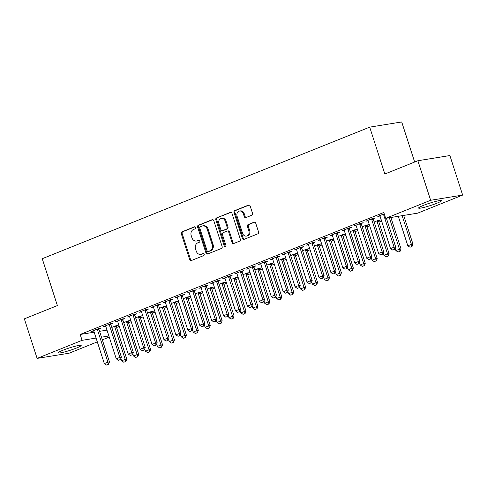 <?xml version="1.0" encoding="UTF-8"?>
<svg xmlns="http://www.w3.org/2000/svg" width="487" height="487" viewBox="0 0 487 487"><rect width="100%" height="100%" fill="white"/><g stroke="black" fill="none" stroke-linecap="round" stroke-linejoin="round"><path stroke-width="0.73" d="M195.585 227.502A1.065 0.877 -99.2 0 0 194.441 226.826L182.004 231.824A1.516 1.254 -99.2 0 0 181.298 233.73L189.656 259.608A1.516 1.254 -99.2 0 0 191.288 260.569L203.724 255.578A1.065 0.877 -99.2 0 0 203.073 253.563L201.466 254.208A4.858 4.006 -99.2 0 1 200.76 254.409A4.858 4.006 -99.2 0 1 196.237 251.115L195.537 248.96A4.858 4.006 -99.2 0 1 197.801 242.855L199.408 242.203A1.065 0.877 -99.2 0 0 198.757 240.194L197.15 240.84A4.858 4.006 -99.2 0 1 196.444 241.035A4.858 4.006 -99.2 0 1 191.915 237.747L191.221 235.586A4.858 4.006 -99.2 0 1 193.479 229.487L195.092 228.835A1.065 0.877 -99.2 0 0 195.585 227.502M436.821 203.249A12.072 1.248 -17.9 0 1 425.023 207.133A12.072 1.248 -17.9 0 1 418.583 208.052A12.072 1.248 -17.9 0 1 423.325 205.441A12.072 1.248 -17.9 0 1 435.122 201.557A12.072 1.248 -17.9 0 1 441.557 200.632A12.072 1.248 -17.9 0 1 436.821 203.249M76.447 348.047A12.072 1.248 -17.9 0 1 64.655 351.924A12.072 1.248 -17.9 0 1 58.215 352.85A12.072 1.248 -17.9 0 1 62.957 350.232A12.072 1.248 -17.9 0 1 74.748 346.354A12.072 1.248 -17.9 0 1 81.189 345.429A12.072 1.248 -17.9 0 1 76.447 348.047M251.822 215.217A1.516 1.254 -99.2 0 0 252.528 213.312L250.178 206.05A1.516 1.254 -99.2 0 0 248.547 205.082L234.734 210.634A1.516 1.254 -99.2 0 0 234.028 212.539L242.386 238.417A1.516 1.254 -99.2 0 0 244.017 239.385L257.83 233.833A1.516 1.254 -99.2 0 0 258.536 231.928L255.705 223.162A1.516 1.254 -99.2 0 0 254.074 222.194L248.163 224.568A1.516 1.254 -99.2 0 0 247.457 226.473L248.857 230.826A4.06 3.348 -99.2 0 1 246.379 236.092A4.06 3.348 -99.2 0 1 242.599 233.34L237.096 216.301A4.06 3.348 -99.2 0 1 239.574 211.035A4.06 3.348 -99.2 0 1 243.354 213.787L244.273 216.63A1.516 1.254 -99.2 0 0 245.911 217.592L251.822 215.217M385.686 218.346L430.642 200.279L462.65 195.086L417.694 213.148L385.686 218.346L383.793 212.484L80.185 334.472L82.078 340.334L96.079 338.063M97.309 341.88L69.13 353.203L37.122 358.395L24.35 318.851L57.381 305.58L42.247 258.713L369.7 127.144L384.84 174.011L417.87 160.74L430.642 200.279M37.122 358.395L82.078 340.334M213.781 220.678A1.516 1.254 -99.2 0 0 212.143 219.71L198.331 225.262A1.516 1.254 -99.2 0 0 197.625 227.167L205.983 253.045A1.516 1.254 -99.2 0 0 207.62 254.013L221.427 248.461A1.516 1.254 -99.2 0 0 222.133 246.556L213.781 220.678M216.532 217.945L230.345 212.399A1.516 1.254 -99.2 0 1 231.976 213.367L240.335 239.239A1.516 1.254 -99.2 0 1 239.628 241.15L233.717 243.524A1.516 1.254 -99.2 0 1 232.086 242.556L228.695 232.062A1.516 1.254 -99.2 0 0 227.064 231.094L223.137 232.67A1.516 1.254 -99.2 0 0 222.431 234.576L225.962 245.503A1.065 0.877 -99.2 0 1 224.324 246.16L215.826 219.856A1.516 1.254 -99.2 0 1 216.532 217.945L230.978 212.35M414.656 162.031L401.708 121.951L369.7 127.144M373.225 218.754L375.173 217.969L373.012 218.322L365.859 221.195L368.038 220.836M349.374 228.336L351.328 227.551L349.161 227.904L342.008 230.777L344.187 230.418M366.681 225.53L368.629 224.744L366.461 225.097L362.218 226.802M325.529 237.918L327.477 237.132L325.31 237.486L318.157 240.359L320.318 240.012L320.075 239.592M342.83 235.111L344.778 234.326L342.617 234.679L338.368 236.384M301.678 247.499L303.626 246.714L301.465 247.067L294.306 249.941L296.492 249.588M318.979 244.693L320.927 243.908L318.766 244.261L314.517 245.965M277.827 257.081L279.775 256.302L277.614 256.649L270.462 259.528L272.641 259.169L272.373 258.755M295.128 254.275L297.076 253.496L294.915 253.843L290.666 255.553M253.977 266.663L255.925 265.884L253.764 266.231L246.611 269.11L248.79 268.751M271.277 263.857L273.231 263.077L271.064 263.424L266.815 265.135M230.126 276.251L232.08 275.465L229.913 275.819L222.76 278.692L224.939 278.333M247.433 273.438L249.381 272.659L247.213 273.006L242.97 274.717M206.281 285.832L208.229 285.047L206.062 285.4L198.909 288.274L201.088 287.914M223.582 283.026L225.53 282.241L223.369 282.594L219.12 284.298M182.43 295.414L184.378 294.629L182.217 294.982L175.058 297.855L177.225 297.508L176.976 297.088M199.731 292.608L201.679 291.823L199.518 292.176L195.269 293.88M158.579 304.996L160.527 304.211L158.366 304.564L151.207 307.437L153.393 307.078M175.88 302.19L177.828 301.404L175.667 301.757L171.418 303.462M134.729 314.578L136.677 313.798L134.515 314.145L127.363 317.019L129.542 316.666M152.029 311.771L153.977 310.986L151.816 311.339L147.567 313.05M110.878 324.159L112.826 323.38L110.665 323.727L103.512 326.607L105.691 326.247L105.429 325.833M128.178 321.353L130.132 320.574L127.965 320.921L123.722 322.631M80.185 334.472L94.186 332.201M99.585 331.324L106.988 330.125M116.563 327.526L119.266 326.436M128.489 322.735L131.192 321.645M140.414 317.944L143.117 316.854M152.34 313.153L155.043 312.064M164.265 308.362L166.968 307.273M176.191 303.565L178.893 302.482M188.116 298.774L190.819 297.691M200.035 293.984L202.744 292.9M211.961 289.193L214.67 288.109M223.886 284.402L226.595 283.318M235.811 279.611L238.52 278.527M247.737 274.82L250.44 273.731M259.662 270.029L262.365 268.94M271.588 265.238L274.291 264.149M283.513 260.448L286.216 259.358M295.439 255.657L298.141 254.567M307.364 250.866L310.067 249.776M319.289 246.069L321.992 244.985M331.209 241.278L333.918 240.194M343.134 236.487L345.843 235.404M355.06 231.696L357.768 230.613M366.985 226.905L369.688 225.822M378.91 222.115L381.613 221.031M116.259 326.144L118.207 325.365L116.04 325.712L111.797 327.422M98.952 328.95L100.906 328.171L98.739 328.518L91.586 331.397L93.766 331.038M140.104 316.562L142.058 315.783L139.891 316.13L135.642 317.841M122.803 319.369L124.751 318.589L122.59 318.936L115.437 321.816L117.617 321.457L117.349 321.043M163.955 306.98L165.903 306.195L163.742 306.548L159.493 308.253M146.654 309.787L148.602 309.008L146.441 309.355L139.288 312.228L141.467 311.875M187.805 297.399L189.753 296.613L187.592 296.967L183.343 298.671M170.505 300.205L172.453 299.42L170.292 299.773L163.133 302.646L165.318 302.287M211.656 287.817L213.604 287.032L211.443 287.385L207.194 289.089M194.356 290.623L196.304 289.838L194.143 290.191L186.984 293.064L189.163 292.705M235.507 278.235L237.455 277.45L235.294 277.803L231.045 279.508M218.2 281.042L220.154 280.256L217.987 280.609L210.834 283.483L213.014 283.124L212.752 282.71M259.352 268.647L261.306 267.868L259.139 268.215L254.89 269.926M242.051 271.46L243.999 270.675L241.838 271.028L234.685 273.901L236.865 273.542M283.203 259.066L285.151 258.287L282.99 258.634L278.741 260.344M265.902 261.872L267.85 261.093L265.689 261.44L258.536 264.319L260.715 263.96M307.053 249.484L309.002 248.699L306.84 249.052L302.591 250.756M289.753 252.29L291.701 251.511L289.54 251.858L282.381 254.731L284.566 254.378M330.904 239.902L332.852 239.117L330.691 239.47L326.442 241.175M313.604 242.709L315.552 241.923L313.391 242.276L306.232 245.15L308.411 244.791M354.755 230.321L356.703 229.535L354.542 229.888L350.293 231.593M337.448 233.127L339.402 232.342L337.235 232.695L330.083 235.568L332.262 235.209L332 234.801M378.6 220.739L380.554 219.954L378.387 220.307L374.144 222.011M361.299 223.545L363.247 222.76L361.086 223.113L353.933 225.986L356.113 225.627M384.225 213.817L377.784 216.405L379.963 216.045L379.696 215.631M417.87 160.74L449.878 155.542L462.65 195.086M109.234 337.089L102.337 339.859M101.479 337.187L108.881 335.981M93.748 331.044L93.504 330.624M129.524 316.672L129.274 316.252M141.449 311.881L141.2 311.461M153.375 307.09L153.125 306.67M165.3 302.299L165.05 301.879M189.145 292.711L188.901 292.297M201.07 287.92L200.827 287.507M224.921 278.339L224.677 277.919M236.846 273.548L236.603 273.128M248.772 268.757L248.522 268.337M260.697 263.966L260.448 263.546M284.548 254.384L284.298 253.964M296.473 249.594L296.224 249.174M308.399 244.803L308.149 244.383M344.169 230.424L343.925 230.01M356.094 225.633L355.851 225.219M368.02 220.842L367.77 220.422M196.444 241.035L197.308 240.895A4.858 4.006 -99.2 0 0 198.014 240.7L197.15 240.84M199.286 240.188L198.014 240.7M200.76 254.409L201.624 254.269A4.858 4.006 -99.2 0 0 202.33 254.068L201.466 254.208M203.609 253.557L202.33 254.068M194.97 226.82L182.868 231.678A1.516 1.254 -99.2 0 0 182.162 233.59L190.52 259.468A1.516 1.254 -99.2 0 0 191.525 260.478M212.776 219.667L199.195 225.122A1.516 1.254 -99.2 0 0 198.489 227.027L206.847 252.905A1.516 1.254 -99.2 0 0 207.852 253.916M200.267 226.753A1.065 0.877 -99.2 0 0 199.773 228.093L207.109 250.805A1.065 0.877 -99.2 0 0 208.253 251.481L209.952 250.799A4.858 4.006 -99.2 0 0 212.21 244.693L207.2 229.17A4.858 4.006 -99.2 0 0 202.671 225.877A4.858 4.006 -99.2 0 0 201.965 226.071L200.267 226.753M208.807 251.395A1.065 0.877 -99.2 0 0 209.118 251.341L208.253 251.481M202.671 225.877L203.542 225.737A4.858 4.006 -99.2 0 1 208.065 229.03L213.075 244.553A4.858 4.006 -99.2 0 1 210.816 250.659L209.118 251.341M227.283 231.033L228.147 230.893A1.516 1.254 -99.2 0 1 229.56 231.922L232.95 242.416A1.516 1.254 -99.2 0 0 233.955 243.427M217.397 217.805A1.516 1.254 -99.2 0 0 216.691 219.716L225.189 246.02A1.065 0.877 -99.2 0 0 225.725 246.672M225.177 221.171A4.06 3.348 -99.2 0 0 221.396 218.419A4.06 3.348 -99.2 0 0 218.919 223.691L220.855 229.694A1.516 1.254 -99.2 0 0 222.492 230.655L226.412 229.085A1.516 1.254 -99.2 0 0 227.119 227.173L225.177 221.171L226.041 221.031A4.06 3.348 -99.2 0 0 222.261 218.279L221.396 218.419M222.267 230.722L223.131 230.582A1.516 1.254 -99.2 0 0 223.356 230.515L222.492 230.655M226.041 221.031L227.983 227.033A1.516 1.254 -99.2 0 1 227.277 228.945L223.356 230.515M239.574 211.035L240.438 210.895A4.06 3.348 -99.2 0 1 244.224 213.647L245.138 216.484A1.516 1.254 -99.2 0 0 246.142 217.5M246.379 236.092L247.244 235.952A4.06 3.348 -99.2 0 0 249.721 230.68L248.857 230.826M254.701 222.145L249.027 224.428A1.516 1.254 -99.2 0 0 248.321 226.333L249.721 230.68M249.18 205.039L235.598 210.494A1.516 1.254 -99.2 0 0 234.892 212.399L243.25 238.277A1.516 1.254 -99.2 0 0 244.255 239.294M120.873 358.45L121.634 360.8L125.208 359.363L114.804 327.142A1.546 1.272 80.8 0 1 114.713 326.68L114.689 326.26M125.579 361.524L123.789 362.243L125.841 361.482L125.208 359.363L126.766 359.114L116.363 326.893A1.546 1.272 80.8 0 1 116.271 326.424L116.229 325.681M121.634 360.8L123.789 362.243M125.841 361.482L126.766 359.114M106.489 365.049L108.534 364.288L106.489 365.049L104.328 363.612L93.924 331.391A1.546 1.272 -99.2 0 0 93.723 330.965M97.388 329.066L97.412 329.486A1.546 1.272 -99.2 0 0 97.503 329.955L107.907 362.17L109.465 361.92L108.534 364.288M98.928 328.494L98.971 329.23A1.546 1.272 -99.2 0 0 99.056 329.699L109.465 361.92M104.328 363.612L107.907 362.17L108.278 364.331M132.799 353.659L133.56 356.009L137.133 354.573L126.73 322.351A1.546 1.272 80.8 0 1 126.638 321.889L126.614 321.463M137.504 356.734L135.715 357.452L137.766 356.691L137.133 354.573L138.692 354.323L128.282 322.102A1.546 1.272 80.8 0 1 128.197 321.633L128.154 320.89M133.56 356.009L135.715 357.452M137.766 356.691L138.692 354.323M144.724 348.869L145.479 351.218L149.059 349.782L138.655 317.561A1.546 1.272 80.8 0 1 138.564 317.098L138.539 316.672M149.43 351.943L147.64 352.661L149.686 351.9L149.059 349.782L150.617 349.532L140.207 317.311A1.546 1.272 80.8 0 1 140.122 316.842L140.079 316.1M145.479 351.218L147.64 352.661M149.686 351.9L150.617 349.532M118.414 360.258L120.459 359.497L118.414 360.258L116.253 358.816L105.849 326.6A1.546 1.272 -99.2 0 0 105.649 326.174M109.313 324.275L109.338 324.695A1.546 1.272 -99.2 0 0 109.423 325.158L119.832 357.379L121.391 357.129L120.459 359.497M110.853 323.697L110.896 324.439A1.546 1.272 -99.2 0 0 110.981 324.908L121.391 357.129M116.253 358.816L119.832 357.379L120.204 359.54M130.339 355.467L132.385 354.706L130.339 355.467L128.178 354.025L117.775 321.81A1.546 1.272 -99.2 0 0 117.574 321.383M121.239 319.484L121.263 319.904A1.546 1.272 -99.2 0 0 121.348 320.367L131.758 352.588L133.316 352.338L132.385 354.706M122.779 318.906L122.821 319.649A1.546 1.272 -99.2 0 0 122.907 320.117L133.316 352.338M128.178 354.025L131.758 352.588L132.129 354.749M156.65 344.078L157.404 346.427L160.984 344.991L150.58 312.77A1.546 1.272 80.8 0 1 150.489 312.307L150.465 311.881M161.355 347.152L159.566 347.87L161.611 347.109L160.984 344.991L162.542 344.741L152.133 312.52A1.546 1.272 80.8 0 1 152.047 312.051L152.005 311.309M157.404 346.427L159.566 347.87M161.611 347.109L162.542 344.741M168.569 339.281L169.33 341.637L172.909 340.2L162.5 307.979A1.546 1.272 80.8 0 1 162.415 307.516L162.39 307.09M173.281 342.355L171.491 343.079L173.536 342.318L172.909 340.2L174.468 339.944L164.058 307.729A1.546 1.272 80.8 0 1 163.973 307.26L163.93 306.518M169.33 341.637L171.491 343.079M173.536 342.318L174.468 339.944M142.265 350.677L144.31 349.916L142.265 350.677L140.104 349.234L129.7 317.013A1.546 1.272 -99.2 0 0 129.499 316.593M133.164 314.687L133.188 315.113A1.546 1.272 -99.2 0 0 133.274 315.576L143.683 347.797L145.242 347.548L144.31 349.916M134.704 314.115L134.747 314.858A1.546 1.272 -99.2 0 0 134.832 315.326L145.242 347.548M140.104 349.234L143.683 347.797L144.055 349.958M154.19 345.886L156.236 345.125L154.19 345.886L152.029 344.443L141.626 312.222A1.546 1.272 -99.2 0 0 141.425 311.802M145.089 309.896L145.114 310.322A1.546 1.272 -99.2 0 0 145.199 310.785L155.609 343.006L157.167 342.757L156.236 345.125M146.63 309.324L146.672 310.067A1.546 1.272 -99.2 0 0 146.757 310.536L157.167 342.757M152.029 344.443L155.609 343.006L155.974 345.167M180.494 334.49L181.255 336.846L184.835 335.409L174.425 303.188A1.546 1.272 80.8 0 1 174.34 302.719L174.316 302.299M185.206 337.564L183.416 338.282L185.462 337.521L184.835 335.409L186.393 335.153L175.984 302.938A1.546 1.272 80.8 0 1 175.898 302.47L175.856 301.727M181.255 336.846L183.416 338.282M185.462 337.521L186.393 335.153M166.11 341.095L168.161 340.334L166.11 341.095L163.955 339.652L153.545 307.431A1.546 1.272 -99.2 0 0 153.35 307.011M157.015 305.106L157.039 305.532A1.546 1.272 -99.2 0 0 157.124 305.994L167.534 338.215L169.086 337.96L168.161 340.334M158.549 304.533L158.598 305.276A1.546 1.272 -99.2 0 0 158.683 305.745L169.086 337.96M163.955 339.652L167.534 338.215L167.899 340.37M192.42 329.699L193.181 332.055L196.76 330.618L186.351 298.397A1.546 1.272 80.8 0 1 186.265 297.928L186.241 297.508M197.125 332.773L195.342 333.492L197.387 332.731L196.76 330.618L198.319 330.363L187.909 298.141A1.546 1.272 80.8 0 1 187.824 297.679L187.781 296.936M193.181 332.055L195.342 333.492M197.387 332.731L198.319 330.363M178.035 336.298L180.087 335.537L178.035 336.298L175.88 334.861L165.47 302.64A1.546 1.272 -99.2 0 0 165.276 302.22M168.94 300.315L168.965 300.735A1.546 1.272 -99.2 0 0 169.05 301.203L179.46 333.425L181.012 333.169L180.087 335.537M170.474 299.742L170.517 300.485A1.546 1.272 -99.2 0 0 170.608 300.954L181.012 333.169M175.88 334.861L179.46 333.425L179.825 335.58M204.345 324.908L205.106 327.264L208.686 325.827L198.276 293.606A1.546 1.272 80.8 0 1 198.191 293.137L198.166 292.717M209.051 327.982L207.267 328.701L209.313 327.94L208.686 325.827L210.238 325.572L199.834 293.351A1.546 1.272 80.8 0 1 199.749 292.888L199.707 292.145M205.106 327.264L207.267 328.701M209.313 327.94L210.238 325.572M216.271 320.117L217.032 322.473L220.611 321.036L210.201 288.815A1.546 1.272 80.8 0 1 210.116 288.347L210.092 287.927M220.976 323.191L219.187 323.91L221.238 323.149L220.611 321.036L222.163 320.781L211.76 288.56A1.546 1.272 80.8 0 1 211.668 288.097L211.626 287.354M217.032 322.473L219.187 323.91M221.238 323.149L222.163 320.781M228.196 315.326L228.957 317.682L232.53 316.246L222.127 284.024A1.546 1.272 80.8 0 1 222.042 283.556L222.017 283.136M232.902 318.401L231.112 319.119L233.163 318.358L232.53 316.246L234.089 315.99L223.685 283.769A1.546 1.272 80.8 0 1 223.594 283.306L223.551 282.563M228.957 317.682L231.112 319.119M233.163 318.358L234.089 315.99M240.121 310.536L240.882 312.891L244.456 311.449L234.052 279.234A1.546 1.272 80.8 0 1 233.967 278.765L233.937 278.345M244.827 313.61L243.037 314.328L245.089 313.567L244.456 311.449L246.014 311.199L235.611 278.978A1.546 1.272 80.8 0 1 235.519 278.515L235.477 277.773M240.882 312.891L243.037 314.328M245.089 313.567L246.014 311.199M252.047 305.745L252.808 308.101L256.381 306.658L245.978 274.443A1.546 1.272 80.8 0 1 245.886 273.974L245.862 273.554M256.752 308.819L254.963 309.537L257.014 308.776L256.381 306.658L257.94 306.408L247.536 274.187A1.546 1.272 80.8 0 1 247.445 273.718L247.402 272.976M252.808 308.101L254.963 309.537M257.014 308.776L257.94 306.408M263.972 300.954L264.733 303.304L268.307 301.867L257.903 269.646A1.546 1.272 80.8 0 1 257.812 269.183L257.787 268.763M268.678 304.028L266.888 304.746L268.934 303.985L268.307 301.867L269.865 301.617L259.455 269.396A1.546 1.272 80.8 0 1 259.37 268.927L259.327 268.185M264.733 303.304L266.888 304.746M268.934 303.985L269.865 301.617M275.898 296.163L276.653 298.513L280.232 297.076L269.828 264.855A1.546 1.272 80.8 0 1 269.737 264.392L269.713 263.972M280.603 299.237L278.814 299.955L280.859 299.195L280.232 297.076L281.79 296.827L271.381 264.605A1.546 1.272 80.8 0 1 271.296 264.137L271.253 263.394M276.653 298.513L278.814 299.955M280.859 299.195L281.79 296.827M287.817 291.372L288.578 293.722L292.157 292.285L281.748 260.064A1.546 1.272 80.8 0 1 281.663 259.601L281.638 259.175M292.529 294.446L290.739 295.165L292.784 294.404L292.157 292.285L293.716 292.036L283.306 259.815A1.546 1.272 80.8 0 1 283.221 259.346L283.178 258.603M288.578 293.722L290.739 295.165M292.784 294.404L293.716 292.036M299.742 286.581L300.503 288.931L304.083 287.494L293.673 255.273A1.546 1.272 80.8 0 1 293.588 254.811L293.564 254.384M304.454 289.655L302.664 290.374L304.71 289.613L304.083 287.494L305.641 287.245L295.232 255.024A1.546 1.272 80.8 0 1 295.146 254.555L295.104 253.812M300.503 288.931L302.664 290.374M304.71 289.613L305.641 287.245M189.96 331.507L192.012 330.746L189.96 331.507L187.805 330.07L177.396 297.849A1.546 1.272 -99.2 0 0 177.195 297.429M180.866 295.524L180.89 295.944A1.546 1.272 -99.2 0 0 180.975 296.413L191.379 328.634L192.937 328.378L192.012 330.746M182.4 294.952L182.442 295.694A1.546 1.272 -99.2 0 0 182.534 296.163L192.937 328.378M187.805 330.07L191.379 328.634L191.75 330.789M201.886 326.716L203.937 325.955L201.886 326.716L199.731 325.279L189.321 293.058A1.546 1.272 -99.2 0 0 189.12 292.638M192.785 290.733L192.809 291.153A1.546 1.272 -99.2 0 0 192.901 291.622L203.304 323.843L204.863 323.587L203.937 325.955M194.325 290.161L194.368 290.903A1.546 1.272 -99.2 0 0 194.459 291.366L204.863 323.587M199.731 325.279L203.304 323.843L203.676 325.998M213.811 321.925L215.863 321.164L213.811 321.925L211.656 320.489L201.247 288.267A1.546 1.272 -99.2 0 0 201.046 287.847M204.71 285.942L204.735 286.362A1.546 1.272 -99.2 0 0 204.826 286.831L215.23 319.052L216.788 318.796L215.863 321.164M206.251 285.37L206.293 286.113A1.546 1.272 -99.2 0 0 206.385 286.575L216.788 318.796M211.656 320.489L215.23 319.052L215.601 321.207M225.737 317.134L227.782 316.373L225.737 317.134L223.582 315.698L213.172 283.477A1.546 1.272 -99.2 0 0 212.971 283.057M216.636 281.151L216.66 281.571A1.546 1.272 -99.2 0 0 216.752 282.04L227.155 314.261L228.713 314.005L227.782 316.373M218.176 280.579L218.219 281.322A1.546 1.272 -99.2 0 0 218.304 281.784L228.713 314.005M223.582 315.698L227.155 314.261L227.526 316.416M237.662 312.344L239.707 311.583L237.662 312.344L235.501 310.907L225.097 278.686A1.546 1.272 -99.2 0 0 224.897 278.266M228.561 276.36L228.586 276.78A1.546 1.272 -99.2 0 0 228.677 277.249L239.08 309.47L240.639 309.215L239.707 311.583M230.101 275.788L230.144 276.531A1.546 1.272 -99.2 0 0 230.229 276.993L240.639 309.215M235.501 310.907L239.08 309.47L239.452 311.625M249.588 307.553L251.633 306.792L249.588 307.553L247.426 306.116L237.023 273.895A1.546 1.272 -99.2 0 0 236.822 273.475M240.487 271.569L240.511 271.99A1.546 1.272 -99.2 0 0 240.596 272.458L251.006 304.673L252.564 304.424L251.633 306.792M242.027 270.997L242.069 271.74A1.546 1.272 -99.2 0 0 242.155 272.203L252.564 304.424M247.426 306.116L251.006 304.673L251.377 306.834M261.513 302.762L263.558 302.001L261.513 302.762L259.352 301.319L248.948 269.104A1.546 1.272 -99.2 0 0 248.747 268.678M252.412 266.779L252.436 267.199A1.546 1.272 -99.2 0 0 252.522 267.667L262.931 299.882L264.49 299.633L263.558 302.001M253.952 266.2L253.995 266.943A1.546 1.272 -99.2 0 0 254.08 267.412L264.49 299.633M259.352 301.319L262.931 299.882L263.303 302.043M273.438 297.971L275.484 297.21L273.438 297.971L271.277 296.528L260.874 264.313A1.546 1.272 -99.2 0 0 260.673 263.887M264.338 261.988L264.362 262.408A1.546 1.272 -99.2 0 0 264.447 262.87L274.857 295.092L276.415 294.842L275.484 297.21M265.878 261.409L265.92 262.152A1.546 1.272 -99.2 0 0 266.005 262.621L276.415 294.842M271.277 296.528L274.857 295.092L275.222 297.253M285.364 293.18L287.409 292.419L285.364 293.18L283.203 291.737L272.793 259.516A1.546 1.272 -99.2 0 0 272.598 259.096M276.263 257.191L276.287 257.617A1.546 1.272 -99.2 0 0 276.373 258.08L286.782 290.301L288.334 290.051L287.409 292.419M277.803 256.619L277.846 257.361A1.546 1.272 -99.2 0 0 277.931 257.83L288.334 290.051M283.203 291.737L286.782 290.301L287.147 292.462M311.668 281.79L312.429 284.14L316.008 282.704L305.599 250.482A1.546 1.272 80.8 0 1 305.513 250.02L305.489 249.594M316.373 284.858L314.59 285.583L316.635 284.822L316.008 282.704L317.567 282.448L307.157 250.233A1.546 1.272 80.8 0 1 307.072 249.764L307.029 249.021M312.429 284.14L314.59 285.583M316.635 284.822L317.567 282.448M297.283 288.389L299.335 287.628L297.283 288.389L295.128 286.946L284.718 254.725A1.546 1.272 -99.2 0 0 284.524 254.305M288.188 252.4L288.213 252.826A1.546 1.272 -99.2 0 0 288.298 253.289L298.708 285.51L300.26 285.26L299.335 287.628M289.722 251.828L289.771 252.57A1.546 1.272 -99.2 0 0 289.856 253.039L300.26 285.26M295.128 286.946L298.708 285.51L299.073 287.671M323.593 276.993L324.354 279.349L327.934 277.913L317.524 245.692A1.546 1.272 80.8 0 1 317.439 245.223L317.414 244.803M328.299 280.068L326.515 280.786L328.561 280.025L327.934 277.913L329.492 277.657L319.082 245.442A1.546 1.272 80.8 0 1 318.997 244.973L318.955 244.231M324.354 279.349L326.515 280.786M328.561 280.025L329.492 277.657M309.208 283.598L311.26 282.837L309.208 283.598L307.053 282.156L296.644 249.934A1.546 1.272 -99.2 0 0 296.449 249.514M300.114 247.609L300.138 248.035A1.546 1.272 -99.2 0 0 300.223 248.498L310.633 280.719L312.185 280.469L311.26 282.837M301.648 247.037L301.69 247.78A1.546 1.272 -99.2 0 0 301.782 248.248L312.185 280.469M307.053 282.156L310.633 280.719L310.998 282.88M335.519 272.203L336.28 274.558L339.859 273.122L329.449 240.901A1.546 1.272 80.8 0 1 329.364 240.432L329.34 240.012M340.224 275.277L338.435 275.995L340.486 275.234L339.859 273.122L341.411 272.866L331.008 240.645A1.546 1.272 80.8 0 1 330.923 240.182L330.874 239.44M336.28 274.558L338.435 275.995M340.486 275.234L341.411 272.866M321.134 278.801L323.185 278.047L321.134 278.801L318.979 277.365L308.569 245.144A1.546 1.272 -99.2 0 0 308.368 244.724M312.039 242.818L312.064 243.244A1.546 1.272 -99.2 0 0 312.149 243.707L322.552 275.928L324.111 275.672L323.185 278.047M313.573 242.246L313.616 242.989A1.546 1.272 -99.2 0 0 313.707 243.457L324.111 275.672M318.979 277.365L322.552 275.928L322.924 278.083M347.444 267.412L348.205 269.768L351.784 268.331L341.375 236.11A1.546 1.272 80.8 0 1 341.29 235.641L341.265 235.221M352.15 270.486L350.36 271.204L352.411 270.443L351.784 268.331L353.337 268.075L342.933 235.854A1.546 1.272 80.8 0 1 342.842 235.391L342.799 234.649M348.205 269.768L350.36 271.204M352.411 270.443L353.337 268.075M333.059 274.011L335.111 273.25L333.059 274.011L330.904 272.574L320.495 240.353A1.546 1.272 -99.2 0 0 320.294 239.933M323.958 238.027L323.983 238.447A1.546 1.272 -99.2 0 0 324.074 238.916L334.478 271.137L336.036 270.882L335.111 273.25M325.499 237.455L325.541 238.198A1.546 1.272 -99.2 0 0 325.633 238.667L336.036 270.882M330.904 272.574L334.478 271.137L334.849 273.292M359.369 262.621L360.13 264.977L363.704 263.54L353.3 231.319A1.546 1.272 80.8 0 1 353.215 230.85L353.191 230.43M364.075 265.695L362.285 266.413L364.337 265.652L363.704 263.54L365.262 263.284L354.859 231.063A1.546 1.272 80.8 0 1 354.767 230.601L354.725 229.858M360.13 264.977L362.285 266.413M364.337 265.652L365.262 263.284M344.985 269.22L347.036 268.459L344.985 269.22L342.83 267.783L332.42 235.562A1.546 1.272 -99.2 0 0 332.219 235.142M335.884 233.236L335.908 233.657A1.546 1.272 -99.2 0 0 336 234.125L346.403 266.346L347.962 266.091L347.036 268.459M337.424 232.664L337.467 233.407A1.546 1.272 -99.2 0 0 337.552 233.87L347.962 266.091M342.83 267.783L346.403 266.346L346.774 268.501M371.295 257.83L372.056 260.186L375.629 258.749L365.226 226.528A1.546 1.272 80.8 0 1 365.134 226.059L365.11 225.639M376.001 260.904L374.211 261.622L376.262 260.862L375.629 258.749L377.188 258.494L366.784 226.272A1.546 1.272 80.8 0 1 366.693 225.81L366.65 225.067M372.056 260.186L374.211 261.622M376.262 260.862L377.188 258.494M356.91 264.429L358.956 263.668L356.91 264.429L354.749 262.992L344.346 230.771A1.546 1.272 -99.2 0 0 344.145 230.351M347.809 228.446L347.834 228.866A1.546 1.272 -99.2 0 0 347.925 229.334L358.329 261.556L359.887 261.3L358.956 263.668M349.349 227.873L349.392 228.616A1.546 1.272 -99.2 0 0 349.477 229.079L359.887 261.3M354.749 262.992L358.329 261.556L358.7 263.711M383.22 253.039L383.981 255.395L387.555 253.952L377.151 221.737A1.546 1.272 80.8 0 1 377.06 221.268L377.035 220.848M387.926 256.113L386.136 256.832L388.188 256.071L387.555 253.952L389.113 253.703L378.703 221.482A1.546 1.272 80.8 0 1 378.618 221.019L378.576 220.276M383.981 255.395L386.136 256.832M388.188 256.071L389.113 253.703M368.836 259.638L370.881 258.877L368.836 259.638L366.674 258.201L356.271 225.98A1.546 1.272 -99.2 0 0 356.07 225.56M359.735 223.655L359.759 224.075A1.546 1.272 -99.2 0 0 359.85 224.544L370.254 256.765L371.812 256.509L370.881 258.877M361.275 223.083L361.317 223.825A1.546 1.272 -99.2 0 0 361.403 224.288L371.812 256.509M366.674 258.201L370.254 256.765L370.625 258.92M395.146 248.248L395.901 250.604L399.48 249.161L389.332 217.75M399.851 251.322L398.062 252.041L400.107 251.28L399.48 249.161L401.038 248.912L390.891 217.5M395.901 250.604L398.062 252.041M400.107 251.28L401.038 248.912M380.761 254.847L382.806 254.086L380.761 254.847L378.6 253.41L368.196 221.189A1.546 1.272 -99.2 0 0 367.995 220.769M371.66 218.864L371.684 219.284A1.546 1.272 -99.2 0 0 371.77 219.753L382.179 251.974L383.738 251.718L382.806 254.086M373.2 218.292L373.243 219.034A1.546 1.272 -99.2 0 0 373.328 219.497L383.738 251.718M378.6 253.41L382.179 251.974L382.551 254.129M398.299 216.295L407.826 245.807L411.405 244.371L402.134 215.674M411.777 246.532L409.987 247.25L412.032 246.489L411.405 244.371L412.964 244.121L403.693 215.424M407.826 245.807L409.987 247.25M412.032 246.489L412.964 244.121M392.686 250.056L394.732 249.295L392.686 250.056L390.525 248.62L380.122 216.398A1.546 1.272 -99.2 0 0 379.921 215.978M383.586 214.073L383.61 214.493A1.546 1.272 -99.2 0 0 383.695 214.962L394.105 247.177L395.663 246.927L394.732 249.295M386.392 218.231L395.663 246.927M390.525 248.62L394.105 247.177L394.476 249.338M194.757 226.772L194.441 226.826M203.389 253.514L203.073 253.563M199.073 240.14L198.757 240.194M190.52 259.468L189.656 259.608M182.162 233.59L181.298 233.73M182.868 231.678L182.004 231.824M206.847 252.905L205.983 253.045M198.489 227.027L197.625 227.167M199.195 225.122L198.331 225.262M212.594 219.637L212.143 219.71M210.816 250.659L209.952 250.799M213.075 244.553L212.21 244.693M208.065 229.03L207.2 229.17M230.795 212.326L230.345 212.399M232.95 242.416L232.086 242.556M229.56 231.922L228.695 232.062M225.189 246.02L224.324 246.16M216.691 219.716L215.826 219.856M227.277 228.945L226.412 229.085M227.983 227.033L227.119 227.173M245.138 216.484L244.273 216.63M244.224 213.647L243.354 213.787M248.321 226.333L247.457 226.473M249.027 224.428L248.163 224.568M254.524 222.121L254.074 222.194M243.25 238.277L242.386 238.417M234.892 212.399L234.028 212.539M235.598 210.494L234.734 210.634M248.997 205.009L248.547 205.082M116.271 326.424L114.713 326.68M116.363 326.893L114.804 327.142M97.503 329.955L99.056 329.699M97.412 329.486L98.971 329.23M128.197 321.633L126.638 321.889M128.282 322.102L126.73 322.351M140.122 316.842L138.564 317.098M140.207 317.311L138.655 317.561M109.423 325.158L110.981 324.908M109.338 324.695L110.896 324.439M121.348 320.367L122.907 320.117M121.263 319.904L122.821 319.649M152.047 312.051L150.489 312.307M152.133 312.52L150.58 312.77M163.973 307.26L162.415 307.516M164.058 307.729L162.5 307.979M133.274 315.576L134.832 315.326M133.188 315.113L134.747 314.858M145.199 310.785L146.757 310.536M145.114 310.322L146.672 310.067M175.898 302.47L174.34 302.719M175.984 302.938L174.425 303.188M157.124 305.994L158.683 305.745M157.039 305.532L158.598 305.276M187.824 297.679L186.265 297.928M187.909 298.141L186.351 298.397M169.05 301.203L170.608 300.954M168.965 300.735L170.517 300.485M199.749 292.888L198.191 293.137M199.834 293.351L198.276 293.606M211.668 288.097L210.116 288.347M211.76 288.56L210.201 288.815M223.594 283.306L222.042 283.556M223.685 283.769L222.127 284.024M235.519 278.515L233.967 278.765M235.611 278.978L234.052 279.234M247.445 273.718L245.886 273.974M247.536 274.187L245.978 274.443M259.37 268.927L257.812 269.183M259.455 269.396L257.903 269.646M271.296 264.137L269.737 264.392M271.381 264.605L269.828 264.855M283.221 259.346L281.663 259.601M283.306 259.815L281.748 260.064M295.146 254.555L293.588 254.811M295.232 255.024L293.673 255.273M180.975 296.413L182.534 296.163M180.89 295.944L182.442 295.694M192.901 291.622L194.459 291.366M192.809 291.153L194.368 290.903M204.826 286.831L206.385 286.575M204.735 286.362L206.293 286.113M216.752 282.04L218.304 281.784M216.66 281.571L218.219 281.322M228.677 277.249L230.229 276.993M228.586 276.78L230.144 276.531M240.596 272.458L242.155 272.203M240.511 271.99L242.069 271.74M252.522 267.667L254.08 267.412M252.436 267.199L253.995 266.943M264.447 262.87L266.005 262.621M264.362 262.408L265.92 262.152M276.373 258.08L277.931 257.83M276.287 257.617L277.846 257.361M307.072 249.764L305.513 250.02M307.157 250.233L305.599 250.482M288.298 253.289L289.856 253.039M288.213 252.826L289.771 252.57M318.997 244.973L317.439 245.223M319.082 245.442L317.524 245.692M300.223 248.498L301.782 248.248M300.138 248.035L301.69 247.78M330.923 240.182L329.364 240.432M331.008 240.645L329.449 240.901M312.149 243.707L313.707 243.457M312.064 243.244L313.616 242.989M342.842 235.391L341.29 235.641M342.933 235.854L341.375 236.11M324.074 238.916L325.633 238.667M323.983 238.447L325.541 238.198M354.767 230.601L353.215 230.85M354.859 231.063L353.3 231.319M336 234.125L337.552 233.87M335.908 233.657L337.467 233.407M366.693 225.81L365.134 226.059M366.784 226.272L365.226 226.528M347.925 229.334L349.477 229.079M347.834 228.866L349.392 228.616M378.618 221.019L377.06 221.268M378.703 221.482L377.151 221.737M359.85 224.544L361.403 224.288M359.759 224.075L361.317 223.825M371.77 219.753L373.328 219.497M371.684 219.284L373.243 219.034M383.695 214.962L384.547 214.822M383.61 214.493L384.401 214.365M208.966 251.383L208.101 251.523"/></g></svg>
